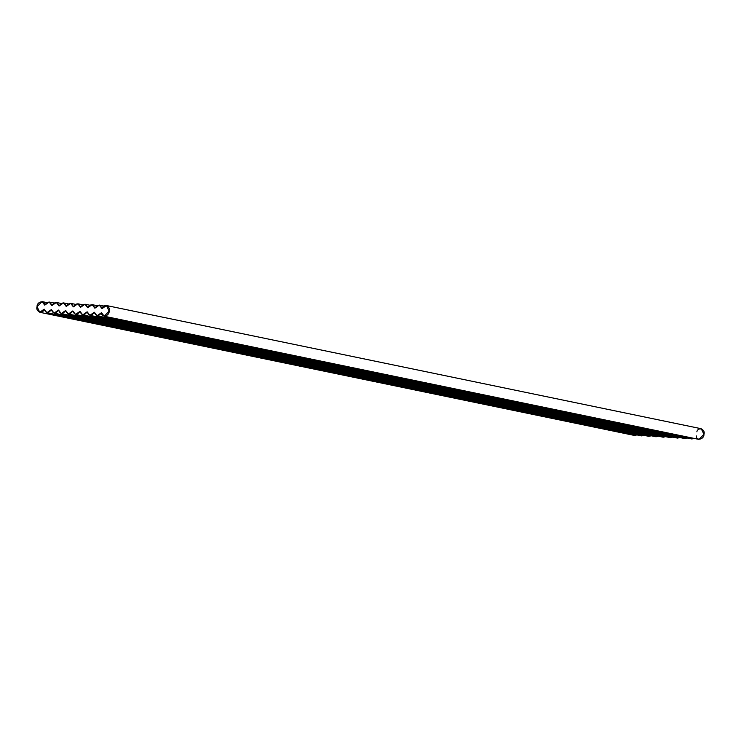 <?xml version="1.0" encoding="UTF-8"?>
<svg xmlns="http://www.w3.org/2000/svg" width="741" height="741" viewBox="0 0 741 741"><rect width="100%" height="100%" fill="white"/><g stroke="black" fill="none" stroke-linecap="round" stroke-linejoin="round"><path stroke-width="1.11" d="M44.145 309.201L39.755 312.276L37.05 306.7L42.015 301.587L44.719 305.107C45.006 299.762 36.744 301.476 37.05 306.7C35.309 311.804 42.969 314.49 44.145 309.201L44.21 309.201C45.988 313.563 48.36 313.702 51.305 309.636L46.915 312.721L44.145 309.201M39.755 312.276L634.546 435.467L636.936 434.921L632.573 434.013M46.915 312.721L641.706 435.903L644.096 435.356L639.733 434.448M696.855 431.799C698.031 426.51 705.691 429.196 703.95 434.3C704.256 439.524 695.994 441.238 696.281 435.893M97.034 315.786L94.339 312.267C96.117 316.629 98.479 316.768 101.434 312.702L101.498 312.702C101.202 318.056 109.464 316.333 109.159 311.109C110.9 306.014 103.249 303.319 102.063 308.617L106.454 305.533L109.159 311.109L104.194 316.222L101.498 312.702L97.034 315.786L691.825 438.968L694.215 438.422L689.862 437.514M89.874 315.342L87.179 311.831C88.957 316.194 91.319 316.333 94.274 312.267L89.874 315.342L684.665 438.533L687.055 437.987L682.702 437.079M82.714 314.906L80.019 311.387C81.797 315.749 84.159 315.898 87.114 311.822L82.714 314.906L677.506 438.098L679.895 437.542L675.542 436.644M75.554 314.471L72.85 310.951C74.637 315.314 76.999 315.462 79.954 311.387L75.554 314.471L670.346 437.653L672.735 437.107L668.382 436.208M68.394 314.036L65.69 310.516C67.477 314.879 69.839 315.018 72.794 310.951L68.394 314.036L663.186 437.218L665.575 436.671L661.213 435.764M61.234 313.591L58.53 310.071C60.317 314.434 62.679 314.582 65.634 310.507L61.234 313.591L656.026 436.782L658.416 436.227L654.053 435.328M54.074 313.156L51.37 309.636C53.157 313.999 55.519 314.147 58.465 310.071L54.074 313.156L648.866 436.347L651.256 435.791L646.893 434.893M44.784 305.116L49.175 302.032L51.879 305.551C50.092 301.189 47.73 301.041 44.784 305.116L44.784 305.116M51.944 305.551L56.335 302.467L59.039 305.987C57.261 301.624 54.89 301.476 51.944 305.551L51.944 305.551M59.104 305.987L63.494 302.902L66.199 306.422C64.421 302.059 62.049 301.92 59.104 305.987L59.104 305.987M66.264 306.431L70.654 303.347L73.359 306.857C71.581 302.504 69.209 302.356 66.264 306.431L66.264 306.431M73.424 306.867L77.814 303.782L80.519 307.302C78.741 302.939 76.369 302.791 73.424 306.867L73.424 306.867M80.584 307.302L84.974 304.218L87.679 307.737C85.9 303.375 83.529 303.226 80.584 307.302L80.584 307.302M87.744 307.737L92.134 304.653L94.839 308.173C93.06 303.81 90.689 303.671 87.744 307.737L87.744 307.737M94.904 308.182L99.294 305.097L101.999 308.617C100.22 304.255 97.849 304.106 94.904 308.182L94.904 308.182M104.194 316.222L698.985 439.413L703.95 434.3L701.245 428.724L106.454 305.533M53.945 303.013L49.175 302.032M61.105 303.458L56.335 302.467M68.265 303.893L63.494 302.902M75.425 304.329L70.654 303.347M82.584 304.773L77.814 303.782M89.744 305.209L84.974 304.218M96.904 305.644L92.134 304.653M104.064 306.079L99.294 305.097M42.015 301.587L46.785 302.578"/></g></svg>

